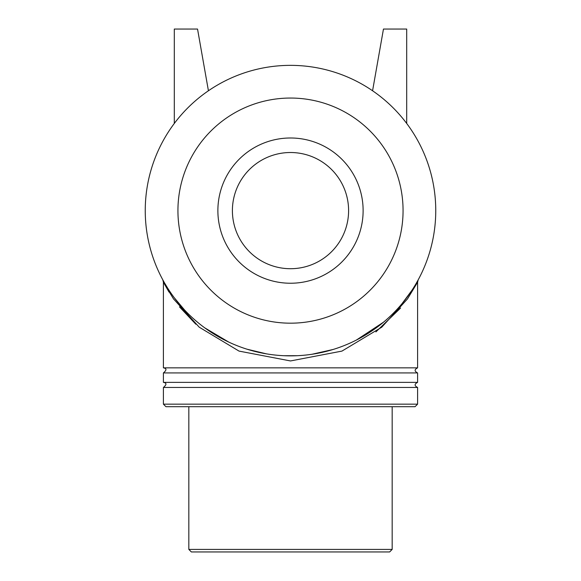 <?xml version="1.0" encoding="UTF-8"?>
<svg xmlns="http://www.w3.org/2000/svg" width="581" height="581" viewBox="0 0 581 581"><rect width="100%" height="100%" fill="white"/><g stroke="black" fill="none" stroke-linecap="round" stroke-linejoin="round"><path stroke-width="0.87" d="M163.276 280.696L162.803 279.831A5.084 5.084 0 0 1 163.406 282.235L173.516 298.917L199.21 327.176L239.038 351.098L290.5 360.946L341.955 351.098L381.782 327.176L407.477 298.932L417.594 282.221L418.175 279.86L416.308 283.201M400.592 308.032L375.885 331.918M195.833 324.22L179.471 306.877M169.006 292.061L163.406 282.228L163.406 367.846C166.769 368.405 166.769 370.097 163.406 372.929L163.406 382.371C166.769 382.93 166.769 384.622 163.406 387.454L163.406 404.158L417.594 404.158L415.052 406.7L165.948 406.7L163.406 404.158M162.97 280.136L163.246 280.645M174.685 298.271L178.933 303.623M219.785 337.481L220.933 338.12M288.205 355.848L289.309 355.855M314.851 353.807L316.754 353.473M365.747 334.852L376.299 327.815M402.27 303.376L410.041 293.122M416.628 282.649L418.088 280.035M418.117 279.984L417.579 280.957M412.016 290.18L401.987 303.718M383.467 322.208L356.429 340.038M332.993 349.508L312.041 354.257M297.29 355.703L283.811 355.71M266.483 353.865L247.107 349.225M228.711 342.064L204.759 327.858M184.409 309.818L174.387 297.871M167.582 288.002L164.423 282.744M417.594 282.228L417.594 367.846L163.406 367.846M290.5 355.862A145.25 145.25 0 0 0 416.294 137.987A145.25 145.25 0 0 0 164.706 137.987A145.25 145.25 0 0 0 290.5 355.862M417.594 404.158L417.594 387.454L163.406 387.454M392.175 549.408L188.825 549.408L191.367 551.95L389.633 551.95L392.175 549.408L392.175 406.7M417.594 367.846C414.311 369.538 414.311 371.237 417.594 372.929L163.406 372.929M417.594 372.929L417.594 382.371L163.406 382.371M174.3 123.462L174.3 29.05L197.54 29.05L208.426 90.774M406.7 123.462L406.7 29.05L383.46 29.05L372.574 90.774M290.5 323.181A112.569 112.569 0 0 0 387.985 154.328A112.569 112.569 0 0 0 193.015 154.328A112.569 112.569 0 0 0 290.5 323.181M290.5 283.237A72.625 72.625 0 0 0 353.393 174.3A72.625 72.625 0 0 0 227.607 174.3A72.625 72.625 0 0 0 290.5 283.237M290.5 268.712A58.1 58.1 0 0 0 340.815 181.562A58.1 58.1 0 0 0 240.185 181.562A58.1 58.1 0 0 0 290.5 268.712M162.803 279.831L163.406 282.228M418.211 279.802L417.63 280.863M188.825 406.7L188.825 549.408M417.594 387.454C414.311 385.762 414.311 384.063 417.594 382.371"/></g></svg>
